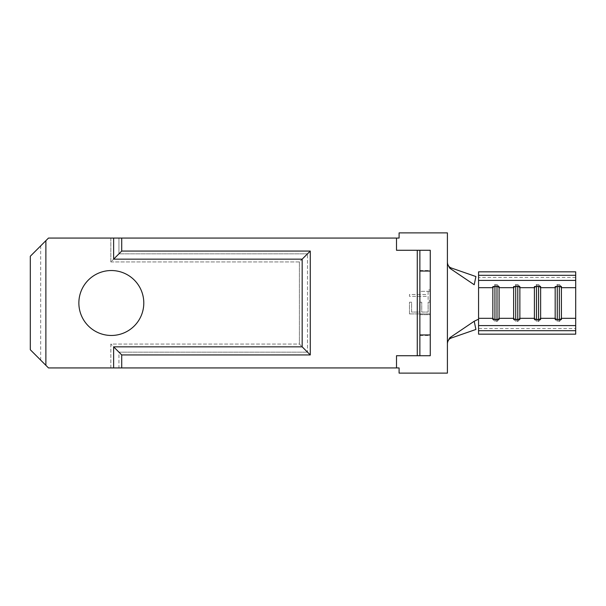 <?xml version="1.0" encoding="UTF-8"?>
<svg xmlns="http://www.w3.org/2000/svg" width="606" height="606" viewBox="0 0 606 606"><rect width="100%" height="100%" fill="white"/><g stroke="black" fill="none" stroke-linecap="round" stroke-linejoin="round"><path stroke-width="0.45" stroke-dasharray="3.03 2.27" d="M497.003 319.438L497.003 321.475L494.928 321.475L492.852 319.438M494.928 319.438L494.928 321.475M517.782 319.438L517.782 321.475L515.706 321.475L513.63 319.438M515.706 319.438L515.706 321.475M538.56 319.438L538.56 321.475L536.484 321.475L534.409 319.438M536.484 319.438L536.484 321.475M559.338 319.438L559.338 321.475L557.262 321.475L555.179 319.438M557.262 319.438L557.262 321.475M111.33 335.466A32.466 32.466 0 0 1 78.863 303A32.466 32.466 0 0 1 111.33 270.534A32.466 32.466 0 0 0 78.863 303A32.466 32.466 0 0 0 111.33 335.466A32.466 32.466 0 0 0 143.796 303A32.466 32.466 0 0 0 111.33 270.534A32.466 32.466 0 0 0 78.863 303A32.466 32.466 0 0 0 111.33 335.466A32.466 32.466 0 0 0 143.796 303A32.466 32.466 0 0 0 111.33 270.534A32.466 32.466 0 0 1 143.796 303A32.466 32.466 0 0 1 111.33 335.466M396.498 238.075L118.935 238.075L396.498 238.075L396.498 250.278L430.26 250.278L430.26 355.722L396.498 355.722L396.498 367.925L48.48 367.925L30.3 349.745M30.3 256.255L48.48 238.075L399.096 238.075L399.096 232.878L447.402 232.878L447.402 373.122L399.096 373.122L399.096 367.925L121.723 367.925L121.723 354.942L113.625 346.844L302.174 346.844L302.174 259.156L113.625 259.156L113.625 238.075M40.685 360.138L40.685 245.862M110.837 238.075L48.48 238.075L45.882 240.665L48.48 238.075L118.935 238.075L110.837 238.075L110.837 261.936L118.935 253.838L118.935 238.075L118.935 253.838L307.492 253.838L118.935 253.838L110.837 261.936L110.837 238.075M409.482 313.923L430.26 313.923L430.26 302.205L428.131 302.205L428.131 312.06L421.738 312.06L421.738 302.205L419.602 302.205L419.602 312.06L411.61 312.06L411.61 302.205L409.482 302.205L409.482 313.923L430.26 313.923L430.26 302.205L428.131 302.205L428.131 312.06L421.738 312.06L421.738 302.205L419.602 302.205L419.602 312.06L411.61 312.06L411.61 302.205L409.482 302.205L409.482 313.923M302.174 346.844L310.272 354.942L310.272 251.058L121.723 251.058L121.723 238.075M310.272 354.942L121.723 354.942M428.131 296.342L428.131 300.871L430.26 300.871L430.26 289.948L428.131 289.948L428.131 294.478L409.482 294.478L409.482 296.342L428.131 296.342L428.131 300.871L430.26 300.871L430.26 289.948L428.131 289.948L428.131 294.478L409.482 294.478L409.482 296.342L428.131 296.342M447.402 263.784L447.402 262.481M121.723 367.925L48.48 367.925L118.935 367.925L118.935 352.162L110.837 344.064L118.935 352.162L307.492 352.162L118.935 352.162L118.935 367.925L396.498 367.925M110.837 367.925L110.837 344.064L299.394 344.064L307.492 352.162L307.492 253.838L307.492 352.162L299.394 344.064L299.394 261.936L299.394 344.064L110.837 344.064L110.837 367.925M113.625 367.925L113.625 346.844M310.272 251.058L302.174 259.156M113.625 259.156L121.723 251.058M45.882 365.335L48.48 367.925L45.882 365.335L45.882 240.665M110.837 261.936L299.394 261.936L307.492 253.838L299.394 261.936L110.837 261.936M430.26 314.688L430.26 291.312L430.26 335.466L430.26 314.688L419.875 314.688L419.875 335.466L419.875 291.312L419.875 314.688L430.26 314.688M430.26 291.312L430.26 270.534L430.26 291.312L419.875 291.312L419.875 270.534L419.875 291.312L430.26 291.312M419.875 355.722L419.875 250.278M575.7 277.465L478.566 277.465L478.566 328.535L575.7 328.535L575.7 271.836M478.566 286.843L478.566 271.836M575.7 334.164L575.7 328.535M478.566 334.164L478.566 319.157M561.414 319.438L559.338 321.475M560.285 286.562L559.338 285.638L557.262 285.638L557.262 286.562M561.414 286.562L559.338 284.525L559.338 286.562M556.316 286.562L557.262 285.638L557.262 284.525L555.179 286.562M559.338 284.525L557.262 284.525M540.635 319.438L538.56 321.475M539.507 286.562L538.56 285.638L536.484 285.638L536.484 286.562M540.635 286.562L538.56 284.525L538.56 286.562M535.537 286.562L536.484 285.638L536.484 284.525L534.409 286.562M538.56 284.525L536.484 284.525M519.865 319.438L517.782 321.475M518.728 286.562L517.782 285.638L515.706 285.638L515.706 286.562M519.865 286.562L517.782 284.525L517.782 286.562M514.759 286.562L515.706 285.638L515.706 284.525L513.63 286.562M517.782 284.525L515.706 284.525M499.086 319.438L497.003 321.475M497.95 286.562L497.003 285.638L494.928 285.638L494.928 286.562M499.086 286.562L497.003 284.525L497.003 286.562M493.981 286.562L494.928 285.638L494.928 284.525L492.852 286.562M497.003 284.525L494.928 284.525M497.95 319.438L497.003 320.362L494.928 320.362L493.981 319.438M518.728 319.438L517.782 320.362L515.706 320.362L514.759 319.438M539.507 319.438L538.56 320.362L536.484 320.362L535.537 319.438M560.285 319.438L559.338 320.362L557.262 320.362L556.316 319.438M417.276 355.722L417.276 250.278M419.875 335.466L430.26 335.466M419.875 270.534L430.26 270.534"/><path stroke-width="0.91" d="M497.003 286.562L497.003 319.438M499.086 303L499.086 319.438L492.852 319.438L492.852 286.562L499.086 286.562L499.086 303M494.928 286.562L494.928 319.438M517.782 286.562L517.782 319.438M519.865 303L519.865 319.438L513.63 319.438L513.63 286.562L519.865 286.562L519.865 303M515.706 286.562L515.706 319.438M538.56 286.562L538.56 319.438M540.635 303L540.635 319.438L534.409 319.438L534.409 286.562L540.635 286.562L540.635 303M536.484 286.562L536.484 319.438M559.338 286.562L559.338 319.438M561.414 303L561.414 319.438L555.179 319.438L555.179 286.562L561.414 286.562L561.414 303M557.262 286.562L557.262 319.438M111.33 270.534A32.466 32.466 0 0 0 78.863 303A32.466 32.466 0 0 0 111.33 335.466A32.466 32.466 0 0 0 143.796 303A32.466 32.466 0 0 0 111.33 270.534M447.402 262.481C447.69 265.322 449.001 267.163 451.334 268.003L475.922 276.548L474.203 284.737L449.796 268.253L447.402 263.784L447.402 373.122L399.096 373.122L399.096 367.925L48.48 367.925L30.3 349.745L30.3 256.255L48.48 238.075L113.625 238.075L113.625 259.156L302.174 259.156L310.272 251.058L310.272 354.942L302.174 346.844L302.174 259.156M40.685 245.862L45.882 240.665L40.685 245.862M45.882 365.335L40.685 360.138L45.882 365.335L45.882 240.665M447.402 263.784L447.402 232.878L399.096 232.878L399.096 238.075L113.625 238.075M113.625 367.925L113.625 346.844L302.174 346.844M113.625 259.156L121.723 251.058L121.723 238.075M396.498 367.925L396.498 355.722L430.26 355.722L430.26 250.278L396.498 250.278L396.498 238.075M419.875 355.722L419.875 271.056L430.26 271.056M419.875 334.944L430.26 334.944M419.875 271.056L419.875 250.278M121.723 251.058L310.272 251.058M121.723 367.925L121.723 354.942L310.272 354.942M113.625 346.844L121.723 354.942M447.402 342.216L449.796 337.747L474.203 321.263L475.922 329.452L451.334 337.996C449.008 338.83 447.698 340.67 447.402 343.519M449.796 337.747L451.334 337.996M451.334 268.003L449.796 268.253M493.981 319.438L492.852 318.324L478.566 318.324L478.566 287.676L492.852 287.676L493.981 286.562M474.203 321.263L478.566 319.157L478.566 325.589L575.7 325.589L575.7 334.164L478.566 334.164L478.566 330.702L575.7 330.702M478.566 275.298L575.7 275.298L575.7 271.836L478.566 271.836L478.566 286.843M478.566 280.411L575.7 280.411L575.7 325.589M478.566 325.589L478.566 330.702M575.7 275.298L575.7 280.411M514.759 319.438L513.63 318.324L499.086 318.324L497.95 319.438M535.537 319.438L534.409 318.324L519.865 318.324L518.728 319.438M556.316 319.438L555.179 318.324L540.635 318.324L539.507 319.438M575.7 318.324L561.414 318.324L560.285 319.438M417.276 355.722L417.276 250.278M497.95 286.562L499.086 287.676L513.63 287.676L514.759 286.562M518.728 286.562L519.865 287.676L534.409 287.676L535.537 286.562M539.507 286.562L540.635 287.676L555.179 287.676L556.316 286.562M560.285 286.562L561.414 287.676L575.7 287.676"/></g></svg>
